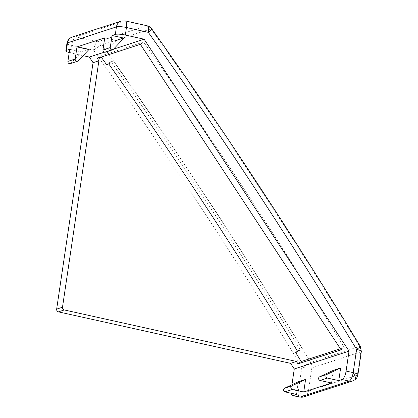 <?xml version="1.0" encoding="UTF-8"?>
<svg xmlns="http://www.w3.org/2000/svg" width="418" height="418" viewBox="0 0 418 418"><rect width="100%" height="100%" fill="white"/><g stroke="black" fill="none" stroke-linecap="round" stroke-linejoin="round"><path stroke-width="0.31" stroke-dasharray="2.09 1.57" d="M105.326 52.187A1.938 1.776 71.9 0 0 106.015 51.748L113.32 49.366M360.306 346.344A7.743 0.758 -31.2 0 0 359.642 346.407L310.72 362.359A7.743 0.758 -31.2 0 0 301.843 367.265C236.154 258.873 166.725 153.192 93.559 50.223A7.743 0.988 144.6 0 1 102.107 44.815L151.029 28.858A7.743 0.988 144.6 0 1 151.713 28.826M361.345 351.491A7.743 1.463 8.4 0 1 360.771 351.93A7.743 7.111 71.9 0 0 359.642 346.407A4872.746 4472.987 -108.1 0 0 151.029 28.858A7.743 7.111 71.9 0 0 146.509 25.791L124.632 20.937L75.715 36.894L97.587 41.748A7.743 2.701 102.5 0 0 93.559 50.223L71.682 45.369L70.569 52.893L83.114 55.678M291.942 384.759L291.325 388.918L298.41 390.49L301.843 367.265A7.743 1.463 8.4 0 0 311.849 367.887A7.743 7.111 71.9 0 0 310.72 362.359A4872.746 4472.987 71.9 0 0 102.107 44.815A7.743 7.111 -108.1 0 0 97.587 41.748L146.509 25.791A7.743 2.701 102.5 0 1 147.079 25.754M104.286 52.187L113.492 49.183M70.569 52.893A7.743 1.463 8.4 0 1 69.21 52.558M104.74 37.866L116.648 40.509L123.947 38.127M69.691 49.298L81.599 51.937L88.903 49.559M291.247 393.27A7.743 2.701 102.5 0 1 291.325 388.918M298.29 381.775L296.419 394.42M333.334 370.343L331.469 382.987M106.595 64.685L110.948 61.524A4866.936 4467.657 -108.1 0 1 300.025 349.333L297.491 351.167M97.305 58.368L100.492 56.054A4861.131 4462.322 -108.1 0 1 101.229 57.088M140.385 44.318L143.573 42.004L100.492 56.054M341.078 349.814L344.27 347.494A4861.131 4462.322 71.9 0 0 143.573 42.004M340.388 348.758L344.27 347.494M116.648 40.509L106.015 51.748M78.27 60.798L70.971 63.181L81.599 51.937M70.971 63.181A1.938 1.776 -108.1 0 1 70.276 63.62M300.025 349.333L302.214 348.617L297.862 351.773M110.948 61.524L113.137 60.809A4866.936 4467.657 -108.1 0 1 302.214 348.617M108.79 63.97L113.137 60.809M303.734 396.901A7.743 7.111 71.9 0 0 305.558 395.971A7.743 7.111 71.9 0 0 308.421 391.112A7.743 1.463 8.4 0 1 298.41 390.49A7.743 2.701 -77.5 0 0 299.654 397.1M305.558 395.971A7.743 2.947 54 0 1 298.41 390.49M357.918 374.716A7.743 1.463 8.4 0 1 357.338 375.155A7.743 7.111 -108.1 0 1 354.48 380.014A7.743 7.111 -108.1 0 1 352.656 380.944M354.804 379.852A7.743 2.947 54 0 1 354.48 380.014M360.771 351.93L311.849 367.887L308.421 391.112L357.338 375.155L360.771 351.93M66.943 43.284A7.743 1.463 -171.6 0 0 71.682 45.369A7.743 2.701 102.5 0 1 75.715 36.894A7.743 7.111 71.9 0 0 72.199 37.056M121.121 21.099A7.743 7.111 -108.1 0 1 124.632 20.937A7.743 2.701 102.5 0 1 125.201 20.9"/><path stroke-width="0.63" d="M112.04 35.483L110.253 47.574A1.938 1.776 71.9 0 0 113.32 49.366L123.947 38.127L112.04 35.483L115.326 34.412A7.743 1.463 8.4 0 1 125.332 35.034L144.111 39.198L349.03 351.12L346.088 371.059A7.743 2.701 102.5 0 1 342.055 379.534L338.773 380.605L340.639 367.965L333.334 370.343L319.571 376.817A1.938 1.776 71.9 0 0 320.084 380.464L327.383 378.081L338.773 380.605M110.253 47.574L102.953 49.956A1.938 1.776 71.9 0 0 105.326 52.187L112.625 49.81M346.088 371.059L353.173 372.631L356.606 349.406A7.743 0.758 -31.2 0 0 360.306 346.344L360.306 346.344C294.523 237.79 224.988 131.947 151.713 28.826L151.713 28.826A7.743 0.988 144.6 0 1 148.322 32.364C221.488 135.327 290.912 241.008 356.606 349.406A7.743 1.463 8.4 0 1 361.345 351.491L360.306 346.344M83.114 55.678L89.347 57.057L93.047 62.684L56.655 309.132A2.325 2.132 71.9 0 0 58.447 311.859L290.573 363.357L294.272 368.984L291.942 384.759M151.713 28.826C150.741 27.363 149.195 26.339 147.079 25.754A7.743 2.701 102.5 0 1 148.322 32.364L126.445 27.51L125.332 35.034M290.573 363.357L296.414 361.45L64.288 309.952A2.325 2.132 -108.1 0 1 62.496 307.225L98.888 60.782L93.047 62.684M296.414 361.45L297.997 363.864L341.078 349.814L140.385 44.318L97.305 58.368L98.888 60.782M349.03 351.12L294.272 368.984M89.347 57.057L104.286 52.187M113.492 49.183L144.111 39.198M69.21 52.558A7.743 1.463 8.4 0 1 65.83 50.808A7.743 1.463 8.4 0 1 66.405 50.369L69.691 49.298L67.904 61.389A1.938 1.776 -108.1 0 0 70.276 63.62L77.581 61.237A1.938 1.776 -108.1 0 1 75.209 59.006L67.904 61.389M77.581 61.237A1.938 1.776 -108.1 0 0 78.27 60.798L88.903 49.559L76.99 46.915L104.74 37.866L102.953 49.956M320.084 380.464L331.469 382.987L303.724 392.037L305.589 379.392L291.821 385.866L284.522 388.244A1.938 1.776 -108.1 0 0 285.034 391.891L296.419 394.42L293.138 395.491A7.743 2.701 102.5 0 1 292.569 395.527A7.743 2.701 102.5 0 1 291.247 393.27M305.589 379.392L298.29 381.775L284.522 388.244M76.99 46.915L75.209 59.006M297.491 351.167L295.672 352.489A4861.131 4462.322 -108.1 0 1 301.19 361.544L297.997 363.864M101.229 57.088A4861.131 4462.322 -108.1 0 1 106.595 64.685L108.79 63.97A4861.131 4462.322 71.9 0 1 297.862 351.773L295.672 352.489M301.19 361.544L340.388 348.758M285.034 391.891L292.334 389.513L303.724 392.037M292.334 389.513A1.938 1.776 -108.1 0 1 291.821 385.866M319.571 376.817L326.871 374.434L340.639 367.965M326.871 374.434A1.938 1.776 71.9 0 0 327.383 378.081M342.055 379.534L349.145 381.106A7.743 2.701 -77.5 0 0 353.173 372.631A7.743 1.463 8.4 0 1 357.918 374.716C357.583 376.817 356.544 378.53 354.804 379.852L352.656 380.944A7.743 7.111 -108.1 0 1 349.145 381.106L300.223 397.063L293.138 395.491M353.173 372.631A7.743 2.947 54 0 1 354.804 379.852M147.079 25.754L125.201 20.9A7.743 2.701 102.5 0 1 126.445 27.51A7.743 1.463 -171.6 0 0 116.439 26.888A7.743 7.111 -108.1 0 1 121.121 21.099L72.199 37.056A7.743 7.111 71.9 0 0 67.517 42.845L116.439 26.888L115.326 34.412M64.288 309.952L58.447 311.859M56.655 309.132L62.496 307.225M66.405 50.369L67.517 42.845A7.743 1.463 -171.6 0 0 66.943 43.284C67.502 40.232 69.257 38.158 72.199 37.056M303.734 396.901L299.654 397.1A7.743 2.701 -77.5 0 0 300.223 397.063A7.743 7.111 71.9 0 0 303.734 396.901L352.656 380.944M65.83 50.808L66.943 43.284M299.654 397.1L292.569 395.527M357.918 374.716L361.345 351.491M125.201 20.9L121.121 21.099"/></g></svg>
